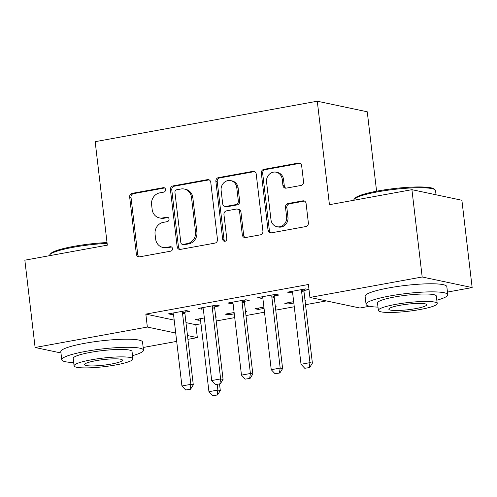 <?xml version="1.0" encoding="UTF-8"?>
<svg xmlns="http://www.w3.org/2000/svg" width="497" height="497" viewBox="0 0 497 497"><rect width="100%" height="100%" fill="white"/><g stroke="black" fill="none" stroke-linecap="round" stroke-linejoin="round"><path stroke-width="0.75" d="M165.569 189.531A2.261 2.05 -78 0 0 163.264 187.686L132.208 193.339A3.231 2.932 -78 0 0 129.661 197.048L136.371 254.184A3.231 2.932 -78 0 0 139.669 256.825L170.72 251.165A2.261 2.05 -78 0 0 170.925 246.736A2.261 2.05 -78 0 0 170.198 246.723L166.178 247.456A10.338 9.387 -78 0 1 162.842 247.413A10.338 9.387 -78 0 1 155.636 239.001L155.076 234.242A10.338 9.387 -78 0 1 163.233 222.383L167.253 221.65A2.261 2.05 -78 0 0 167.458 217.214A2.261 2.05 -78 0 0 166.731 217.201L162.712 217.934A10.338 9.387 -78 0 1 159.375 217.891A10.338 9.387 -78 0 1 152.169 209.479L151.604 204.721A10.338 9.387 -78 0 1 159.767 192.861L163.786 192.128A2.261 2.05 -78 0 0 165.569 189.531M164.637 187.965A2.261 2.05 -78 0 0 164.613 187.972L133.563 193.625A3.231 2.932 -78 0 0 131.009 197.334L137.725 254.47A3.231 2.932 -78 0 0 139.322 256.862M171.577 247.003A2.261 2.05 -78 0 0 171.546 247.009L167.532 247.742L166.178 247.456M168.11 217.487A2.261 2.05 -78 0 0 168.079 217.487L164.06 218.22L162.712 217.934M300.989 185.456A3.231 2.932 -78 0 0 303.537 181.747L301.654 165.718A3.231 2.932 -78 0 0 298.355 163.078L263.87 169.359A3.231 2.932 -78 0 0 261.323 173.062L268.032 230.198A3.231 2.932 -78 0 0 271.331 232.844L305.817 226.564A3.231 2.932 -78 0 0 308.364 222.855L306.09 203.49A3.231 2.932 -78 0 0 302.797 200.85L288.036 203.54A3.231 2.932 -78 0 0 285.489 207.243L286.614 216.847A8.642 7.846 -78 0 1 277.009 226.725A8.642 7.846 -78 0 1 270.977 219.693L266.56 182.082A8.642 7.846 -78 0 1 276.17 172.198A8.642 7.846 -78 0 1 282.197 179.231L282.93 185.499A3.231 2.932 -78 0 0 286.229 188.139L300.989 185.456M369.532 306.264L359.903 308.016L309.923 297.436L308.407 284.501L145.838 314.11L147.354 327.051L175.708 333.052M309.923 297.436L422.177 276.991L472.15 287.57L447.468 292.068M60.963 352.969L35.107 347.496L24.85 260.18L107.327 245.158L95.169 141.676L317.285 101.214L329.443 204.702L411.92 189.674L422.177 276.991M35.107 347.496L147.354 327.051M210.759 182.275A3.231 2.932 -78 0 0 207.466 179.634L172.981 185.915A3.231 2.932 -78 0 0 170.428 189.618L177.143 246.754A3.231 2.932 -78 0 0 180.436 249.401L214.921 243.114A3.231 2.932 -78 0 0 217.475 239.411L210.759 182.275M218.425 177.634L252.911 171.353A3.231 2.932 -78 0 1 256.21 173.993L262.919 231.13A3.231 2.932 -78 0 1 260.372 234.839L245.611 237.529A3.231 2.932 -78 0 1 242.312 234.882L239.591 211.716A3.231 2.932 -78 0 0 236.299 209.069L226.508 210.852A3.231 2.932 -78 0 0 223.954 214.561L226.794 238.684A2.261 2.05 -78 0 1 224.277 241.269A2.261 2.05 -78 0 1 222.699 239.43L215.878 181.343A3.231 2.932 -78 0 1 218.425 177.634L219.773 177.92L254.265 171.639L252.911 171.353M376.589 191.208L367.258 111.794L317.285 101.214M274.369 295.889L278.997 295.044L275.624 294.33L257.757 297.585L261.13 298.299L262.783 298.001M293.671 301.685L284.769 303.307L288.148 304.021L293.826 302.984M305.077 300.933L306.009 300.766L305.034 300.561M214.822 306.736L219.45 305.891L216.071 305.177L198.21 308.432L201.583 309.146L203.23 308.848M234.124 312.526L225.222 314.147L228.595 314.868L234.273 313.831M245.53 311.781L246.462 311.613L245.487 311.402M145.838 314.11L174.192 320.118M185.977 322.615L195.812 324.696L200.962 323.758M216.201 320.981L234.721 317.608M245.972 315.558L264.491 312.184M275.748 310.134L294.267 306.761M305.525 304.711L326.355 300.915M204.348 317.95L195.445 319.571L198.825 320.292L200.471 319.987M215.754 317.204L216.686 317.036L215.71 316.825M185.046 312.159L189.674 311.315L186.294 310.6L168.433 313.855L171.807 314.57L173.459 314.272M263.895 307.103L254.992 308.73L258.372 309.445L264.05 308.407M275.301 306.357L276.239 306.189L275.257 305.984M244.599 301.312L249.221 300.468L245.847 299.753L227.98 303.008L231.36 303.723L233.006 303.425M304.145 290.465L308.774 289.621L305.394 288.906L287.533 292.161L290.907 292.876L292.553 292.578M411.92 189.674L461.893 200.26L472.15 287.57M195.812 324.696L197.334 337.631L187.941 339.339M176.69 341.389L143.173 347.496M187.499 335.55L197.334 337.631M198.825 320.292L198.67 318.987M171.807 314.57L171.658 313.265M228.595 314.868L228.446 313.564M201.583 309.146L201.428 307.842M258.372 309.445L258.216 308.14M231.36 303.723L231.204 302.418M288.148 304.021L287.993 302.716M261.13 298.299L260.981 296.995M290.907 292.876L290.751 291.571M159.375 217.891L160.73 218.177A10.338 9.387 -78 0 0 164.06 218.22M162.842 247.413L164.196 247.699A10.338 9.387 -78 0 0 167.532 247.742M209.162 179.877A3.231 2.932 -78 0 0 208.815 179.92L174.329 186.201A3.231 2.932 -78 0 0 171.782 189.904L178.491 247.04A3.231 2.932 -78 0 0 180.088 249.438M176.715 189.773A2.261 2.05 -78 0 0 174.932 192.364L180.821 242.517A2.261 2.05 -78 0 0 183.132 244.369L187.369 243.598A10.338 9.387 -78 0 0 195.526 231.739L191.5 197.452A10.338 9.387 -78 0 0 184.288 189.04A10.338 9.387 -78 0 0 180.951 188.997L176.715 189.773M182.399 244.356L183.753 244.648A2.261 2.05 -78 0 0 184.48 244.654L183.132 244.369M184.288 189.04L185.642 189.326A10.338 9.387 -78 0 1 192.848 197.738L196.88 232.024A10.338 9.387 -78 0 1 188.717 243.884L184.48 244.654M254.613 171.602A3.231 2.932 -78 0 0 254.265 171.639M237.342 209.082L238.69 209.367A3.231 2.932 -78 0 1 240.946 212.002L243.667 235.168A3.231 2.932 -78 0 0 245.263 237.566M219.773 177.92A3.231 2.932 -78 0 0 217.226 181.629L224.048 239.716A2.261 2.05 -78 0 0 224.979 241.287M236.771 187.667A8.642 7.846 -78 0 0 230.738 180.635A8.642 7.846 -78 0 0 221.134 190.519L222.687 203.77A3.231 2.932 -78 0 0 225.986 206.41L235.777 204.627A3.231 2.932 -78 0 0 238.324 200.918L236.771 187.667L238.119 187.953A8.642 7.846 -78 0 0 232.093 180.92L230.738 180.635M224.942 206.398L226.29 206.684A3.231 2.932 -78 0 0 227.334 206.696L225.986 206.41M238.119 187.953L239.678 201.204A3.231 2.932 -78 0 1 237.125 204.913L227.334 206.696M276.17 172.198L277.519 172.484A8.642 7.846 -78 0 1 283.545 179.516L284.284 185.785A3.231 2.932 -78 0 0 285.881 188.183M277.009 226.725L278.357 227.011A8.642 7.846 -78 0 0 287.968 217.133L286.614 216.847M304.493 201.092A3.231 2.932 -78 0 0 304.145 201.136L289.384 203.826A3.231 2.932 -78 0 0 286.837 207.529L287.968 217.133M300.058 163.32A3.231 2.932 -78 0 0 299.71 163.364L265.224 169.645A3.231 2.932 -78 0 0 262.671 173.347L269.386 230.484A3.231 2.932 -78 0 0 270.983 232.882M199.962 318.751L200.328 319.59A3.293 2.988 102 0 1 200.583 320.54L208.939 391.686L217.872 390.058L217.208 384.392M217.146 394.885L212.679 395.699L217.549 394.972L217.146 394.885L217.872 390.058L220.301 390.574L219.525 383.97M208.939 391.686L212.679 395.699M217.549 394.972L220.301 390.574M185.667 389.977L190.537 389.25L185.667 389.977L181.927 385.97L173.571 314.825A3.293 2.988 -78 0 0 173.316 313.868L172.95 313.029M182.679 311.259L182.523 312.191A3.293 2.988 -78 0 0 182.498 313.197L190.86 384.343L193.29 384.858L190.537 389.25M185.275 310.787L184.959 312.706A3.293 2.988 -78 0 0 184.934 313.713L193.29 384.858M181.927 385.97L190.86 384.343L190.134 389.163M215.443 384.554L220.314 383.827L215.443 384.554L211.703 380.547L203.341 309.401A3.293 2.988 -78 0 0 203.087 308.444L202.726 307.606M212.455 305.835L212.3 306.767A3.293 2.988 -78 0 0 212.275 307.773L220.631 378.919L223.066 379.435L220.314 383.827M215.052 305.363L214.735 307.283A3.293 2.988 -78 0 0 214.704 308.289L223.066 379.435M211.703 380.547L220.631 378.919L219.91 383.74M245.214 379.13L250.084 378.403L245.214 379.13L241.474 375.123L233.118 303.978A3.293 2.988 -78 0 0 232.863 303.021L232.503 302.182M242.232 300.412L242.076 301.344A3.293 2.988 -78 0 0 242.051 302.35L250.407 373.495L252.836 374.011L250.084 378.403M244.828 299.94L244.505 301.859A3.293 2.988 -78 0 0 244.481 302.866L252.836 374.011M241.474 375.123L250.407 373.495L249.68 378.316M107.116 243.368A41.145 6.014 173.3 0 0 73.506 247.245A41.145 6.014 173.3 0 0 49.868 254.681L50.731 253.619A40.158 5.871 -6.7 0 1 73.798 246.357A40.158 5.871 -6.7 0 1 107.023 242.561M132.531 355.641A41.145 6.014 173.3 0 0 143.484 350.149A41.145 6.014 173.3 0 0 85.739 351.373A41.145 6.014 173.3 0 0 61.758 359.747A41.145 6.014 173.3 0 0 73.686 362.549M143.484 350.149L142.533 342.066A41.145 6.014 173.3 0 0 84.788 343.29A41.145 6.014 173.3 0 0 60.808 351.665L61.758 359.747M74.072 365.842L73.202 358.405A29.621 4.33 -6.7 0 1 90.466 352.373A29.621 4.33 -6.7 0 1 132.04 351.491L132.916 358.927A29.621 4.33 173.3 0 0 91.336 359.816A29.621 4.33 173.3 0 0 74.072 365.842A29.621 4.33 173.3 0 0 115.652 364.96A29.621 4.33 173.3 0 0 132.916 358.927M95.66 360.729A19.091 2.789 173.3 0 0 84.533 364.612A19.091 2.789 173.3 0 0 111.328 364.046A19.091 2.789 173.3 0 0 122.455 360.157A19.091 2.789 173.3 0 0 95.66 360.729M49.868 254.681A41.145 6.014 173.3 0 0 49.526 255.62L49.532 255.682M354.168 199.254L355.026 198.191A40.158 5.871 -6.7 0 1 378.093 190.929A40.158 5.871 -6.7 0 1 433.912 188.928L434.993 189.761A41.145 6.014 173.3 0 0 377.801 191.817A41.145 6.014 173.3 0 0 354.168 199.254A41.145 6.014 173.3 0 0 353.821 200.192L353.827 200.26M436.037 194.781L435.546 190.593A41.145 6.014 173.3 0 0 434.993 189.761M436.826 300.213A41.145 6.014 173.3 0 0 447.778 294.721A41.145 6.014 173.3 0 0 390.033 295.945A41.145 6.014 173.3 0 0 366.053 304.319A41.145 6.014 173.3 0 0 377.981 307.121M447.778 294.721L446.828 286.639A41.145 6.014 173.3 0 0 389.083 287.862A41.145 6.014 173.3 0 0 365.102 296.237L366.053 304.319M378.366 310.414L377.496 302.977A29.621 4.33 -6.7 0 1 394.761 296.945A29.621 4.33 -6.7 0 1 436.335 296.063L437.211 303.505A29.621 4.33 173.3 0 0 395.631 304.388A29.621 4.33 173.3 0 0 378.366 310.414A29.621 4.33 173.3 0 0 419.946 309.532A29.621 4.33 173.3 0 0 437.211 303.505M399.955 305.301A19.091 2.789 173.3 0 0 388.828 309.184A19.091 2.789 173.3 0 0 415.622 308.618A19.091 2.789 173.3 0 0 426.749 304.729A19.091 2.789 173.3 0 0 399.955 305.301M274.99 373.707L279.861 372.98L274.99 373.707L271.25 369.7L262.894 298.554A3.293 2.988 -78 0 0 262.64 297.597L262.273 296.759M272.002 294.988L271.847 295.92A3.293 2.988 -78 0 0 271.822 296.926L280.184 368.072L282.613 368.588L279.861 372.98M274.599 294.516L274.282 296.436A3.293 2.988 -78 0 0 274.257 297.442L282.613 368.588M271.25 369.7L280.184 368.072L279.457 372.893M304.767 368.283L309.637 367.556L304.767 368.283L301.027 364.276L292.665 293.131A3.293 2.988 -78 0 0 292.41 292.174L292.05 291.335M301.778 289.565L301.623 290.497A3.293 2.988 -78 0 0 301.598 291.503L309.954 362.648L312.389 363.164L309.637 367.556M304.375 289.092L304.058 291.012A3.293 2.988 -78 0 0 304.034 292.019L312.389 363.164M301.027 364.276L309.954 362.648L309.233 367.469M164.613 187.972L163.264 187.686M171.546 247.009L170.198 246.723M168.079 217.487L166.731 217.201M137.725 254.47L136.371 254.184M131.009 197.334L129.661 197.048M133.563 193.625L132.208 193.339M178.491 247.04L177.143 246.754M171.782 189.904L170.428 189.618M174.329 186.201L172.981 185.915M208.815 179.92L207.466 179.634M188.717 243.884L187.369 243.598M196.88 232.024L195.526 231.739M192.848 197.738L191.5 197.452M243.667 235.168L242.312 234.882M240.946 212.002L239.591 211.716M224.048 239.716L222.699 239.43M217.226 181.629L215.878 181.343M237.125 204.913L235.777 204.627M239.678 201.204L238.324 200.918M284.284 185.785L282.93 185.499M283.545 179.516L282.197 179.231M286.837 207.529L285.489 207.243M289.384 203.826L288.036 203.54M304.145 201.136L302.797 200.85M269.386 230.484L268.032 230.198M262.671 173.347L261.323 173.062M265.224 169.645L263.87 169.359M299.71 163.364L298.355 163.078M182.498 313.197L184.934 313.713M182.523 312.191L184.959 312.706M212.275 307.773L214.704 308.289M212.3 306.767L214.735 307.283M242.051 302.35L244.481 302.866M242.076 301.344L244.505 301.859M271.822 296.926L274.257 297.442M271.847 295.92L274.282 296.436M301.598 291.503L304.034 292.019M301.623 290.497L304.058 291.012"/></g></svg>
